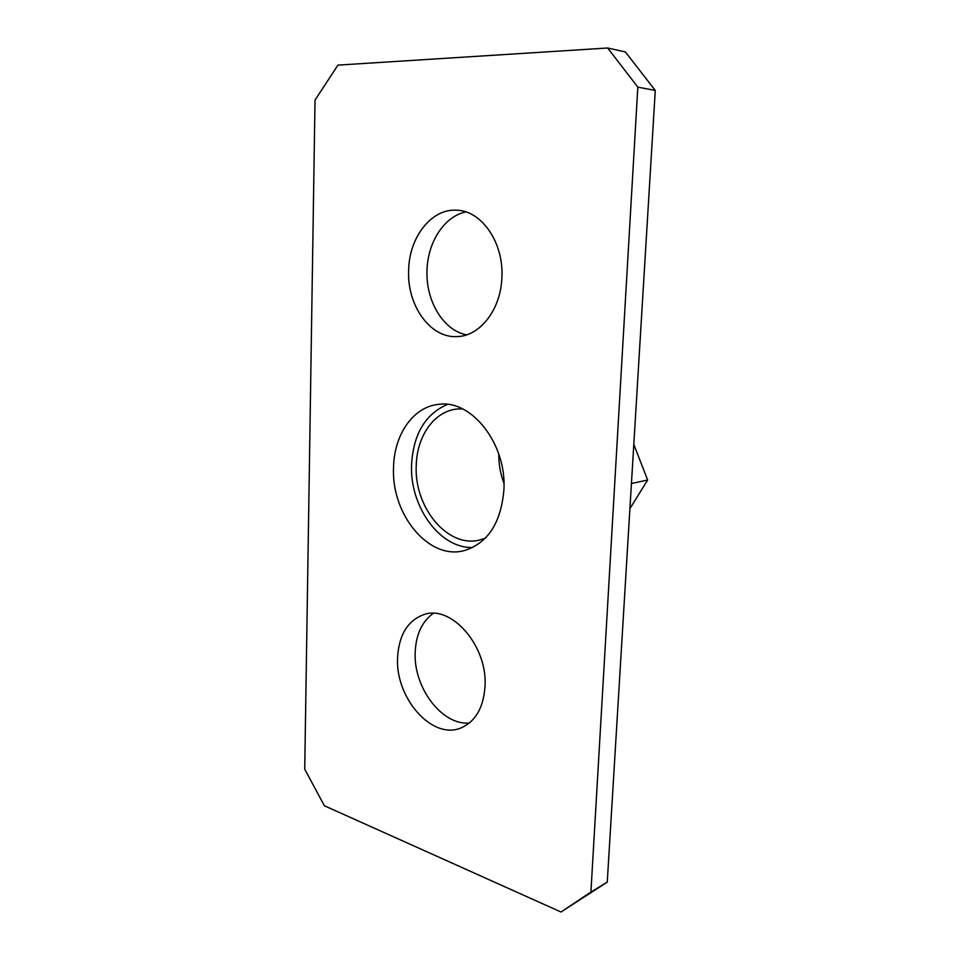 <?xml version="1.0" encoding="UTF-8"?>
<svg xmlns="http://www.w3.org/2000/svg" width="960" height="960" viewBox="0 0 960 960"><rect width="100%" height="100%" fill="white"/><g stroke="black" fill="none" stroke-linecap="round" stroke-linejoin="round"><path stroke-width="1.44" d="M485.316 538.2L479.868 539.94C447.768 548.592 413.928 507.312 416.244 465.444C416.82 436.368 433.992 411.432 456.696 409.056L462.408 408.816M503.952 483.228C500.388 473.832 498.672 464.1 498.792 454.056M447.42 404.412C425.364 413.988 413.412 434.016 411.576 464.508C409.512 506.244 439.728 548.724 472.752 547.488M503.904 490.008C500.916 523.152 487.668 543.36 464.172 550.62C428.604 560.376 391.104 514.14 393.54 467.4C394.08 434.868 413.04 406.908 438.288 404.412C471.204 398.928 506.928 443.796 503.904 490.008M466.524 334.86C443.388 330.468 425.712 301.044 427.02 270.516C427.584 242.316 444.276 216.252 465.9 211.932M501.888 277.38C500.952 309.36 480.204 335.964 457.536 336.564C430.632 338.724 407.004 305.844 408.624 270.492C409.008 237.552 431.316 208.308 456.768 210.216C481.728 210.648 503.892 242.832 501.888 277.38M469.368 723.012C441.768 725.652 413.232 687.132 415.188 652.08C416.028 634.38 422.052 621.48 433.272 613.368M485.016 686.496C483.48 707.652 475.56 721.428 461.244 727.824C432.324 740.604 395.148 697.956 397.584 657.672C398.904 634.836 407.724 620.46 424.056 614.52C451.428 604.608 487.812 646.044 485.016 686.496M625.404 51.96L655.272 90.444L607.26 882.132L561.012 912L324.36 805.74L304.728 769.152L315.024 100.08L337.956 65.112L607.668 48L625.404 51.96M655.272 90.444L637.824 87.132L590.916 892.056L607.26 882.132M637.824 87.132L607.668 48M561.012 912L590.916 892.056M633.804 444.36L647.64 480.012L629.916 508.62M647.64 480.012L631.44 483.504"/></g></svg>
